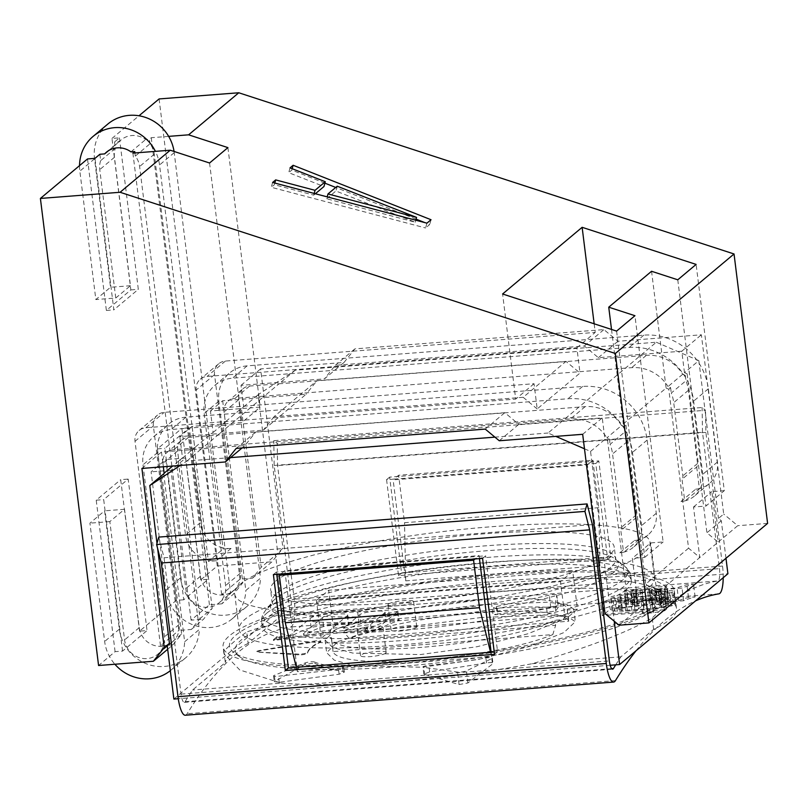 <?xml version="1.0" encoding="UTF-8"?>
<svg xmlns="http://www.w3.org/2000/svg" width="808" height="808" viewBox="0 0 808 808"><rect width="100%" height="100%" fill="white"/><g stroke="black" fill="none" stroke-linecap="round" stroke-linejoin="round"><path stroke-width="0.61" stroke-dasharray="4.04 3.03" d="M347.733 614.999L348.48 624.655C353.45 623.332 327.018 625.372 323.584 626.584A1382.165 353.258 85.6 0 0 303.596 635.33L303.384 633.563L330.209 630.018L347.359 615.635A12.918 2.242 -7.1 0 0 347.733 614.999A12.918 2.242 -7.1 0 0 336.31 614.181A12.918 2.242 -7.1 0 0 322.463 617.565L303.384 633.563M636.007 650.804A1382.165 353.258 -94.4 0 1 695.577 600.859M185.284 715.231A23.25 5.939 85.6 0 0 187.153 713.757A1382.165 353.258 -94.4 0 1 290.638 626.998A23.25 5.939 85.6 0 0 294.213 599.213L277.568 465.56L277.225 443.451L273.791 440.673L702.112 407.505L705.546 410.292L277.225 443.451M481.295 617.494L373.013 631.23L338.037 641.461L326.644 652.672L334.229 660.116L354.348 665.741L421.958 667.246L478.679 659.379L529.361 646.461L563.893 632.563L575.326 621.695L568.075 616.928L548.39 614.878L481.295 617.494M497.112 608.131L497.93 614.635C493.658 614.827 493.435 614.625 497.263 614.03C493.435 614.625 493.658 614.827 497.93 614.635L547.107 612.171L555.712 611.01L558.298 607.172L556.793 595.082L555.025 605.556A5.171 0.899 172.9 0 1 551.935 606.727A5.171 0.899 172.9 0 1 546.491 607.232A144.672 25.129 172.9 0 0 497.112 608.131A5.171 0.899 172.9 0 1 493.637 607.717A5.171 0.899 172.9 0 1 496.334 606.566L549.238 595.173A5.171 0.899 172.9 0 1 556.803 595.031A5.171 0.899 172.9 0 1 556.793 595.082M496.334 606.566L497.263 614.03L558.298 607.172L556.803 595.031M491.779 658.581L492.456 664.045C493.446 662.59 491.476 662.227 486.527 662.954L429.654 671.872L423.826 674.175L459.075 684.538L467.882 682.972L492.456 664.045L492.941 663.338L492.284 658.106A5.171 0.899 -7.1 0 0 485.911 658.015A144.672 25.129 -7.1 0 1 428.846 665.368A5.171 0.899 -7.1 0 0 422.927 666.994A5.171 0.899 -7.1 0 0 423.806 667.368L457.52 672.064A5.171 0.899 -7.1 0 0 466.378 670.882L491.779 658.581A5.171 0.899 -7.1 0 0 492.284 658.106M314.625 663.176C320.776 666.64 330.26 669.398 343.087 671.438L344.37 672.105L339.128 674.236L279.245 682.265L274.255 681.619L305.404 664.156L314.625 663.176L314.474 661.984A144.672 25.129 172.9 0 0 342.582 667.357A5.171 0.899 172.9 0 1 343.834 667.782A5.171 0.899 172.9 0 1 338.522 669.347L278.487 676.205A5.171 0.899 172.9 0 1 273.548 675.922A5.171 0.899 172.9 0 1 274.326 675.326L305.252 662.893A5.171 0.899 172.9 0 1 310.221 661.883A5.171 0.899 172.9 0 1 314.474 661.984M320.887 641.128L320.503 642.249C312.797 645.774 308.484 649.39 307.555 653.106C306.131 654.227 303.242 654.823 298.899 654.874L256.712 652.086L260.408 650.763L314.423 641.855L314.322 641.077L260.358 650.349A5.171 0.899 -7.1 0 0 256.661 651.692A5.171 0.899 -7.1 0 0 258.247 652.127L298.798 654.096A5.171 0.899 -7.1 0 0 304.242 653.621A5.171 0.899 -7.1 0 0 307.474 652.44A144.672 25.129 -7.1 0 1 320.412 641.582A5.171 0.899 -7.1 0 0 320.887 641.128A5.171 0.899 -7.1 0 0 314.322 641.077M320.412 641.582L320.503 642.249C321.463 641.38 319.433 641.239 314.423 641.855M290.153 636.866L276.71 638.401A1382.165 353.258 -94.4 0 0 273.417 640.411L367.519 629.594A1382.165 353.258 -94.4 0 0 365.458 630.735L379.053 629.129A1382.165 353.258 -94.4 0 1 398.294 620.797C405.252 618.938 377.255 620.746 359.025 622.918C349.894 622.867 315.756 625.867 311.131 627.543A1382.165 353.258 85.6 0 0 290.153 636.866L289.961 635.33L310.009 618.524A25.836 4.484 172.9 0 1 331.825 612.484A25.836 4.484 172.9 0 1 357.631 611.757A25.836 4.484 172.9 0 1 383.901 608.273A25.836 4.484 172.9 0 1 397.9 610.515A25.836 4.484 172.9 0 1 397.162 611.777L378.811 627.17L365.246 629.068L367.246 627.392L273.346 639.795L276.548 637.098L289.961 635.33M397.162 611.777L398.294 620.797L399.122 620.342L397.9 610.515M604.162 614.373A1382.165 353.258 -94.4 0 0 602.202 615.605L653.864 611.606L642.633 613.605L653.238 612.787L664.459 610.787A1382.165 353.258 -94.4 0 1 666.418 609.545L604.162 614.373L602.586 601.728A1395.083 356.56 -94.4 0 0 600.627 602.97L652.288 598.97L641.067 600.98L651.662 600.152L662.883 598.152A1395.083 356.56 -94.4 0 1 664.843 596.91L602.586 601.728M643.855 604.758L670.337 603.192L675.629 603.829L671.66 605.859L661.075 607.929L643.865 609.919L625.655 611.161L614.373 611.06L612.05 610.474L612.706 609.535L616.019 608.444L643.855 604.758L642.279 592.082L620.079 594.678L614.444 595.779L611.131 596.88L610.474 597.819L615.787 598.667L630.371 598.193L664.459 594.415L673.387 592.062L674.044 591.163L671.731 590.678L642.279 592.082M650.369 600.576L635.058 602.505A1382.165 353.258 -94.4 0 0 633.028 603.182L639.269 603.556A1382.165 353.258 -94.4 0 0 637.26 604.344L628.341 604.505L626.048 604.192L626.412 603.697A1382.165 353.258 -94.4 0 1 628.432 603.02L650.753 600.213L666.267 599.344L668.539 599.526L668.176 599.95A1382.165 353.258 -94.4 0 0 666.145 600.617L657.48 602.253L678.67 600.607A1382.165 353.258 -94.4 0 1 688.477 597.425L695.102 596.91A1382.165 353.258 -94.4 0 0 683.619 600.758L649.178 603.425A1382.165 353.258 -94.4 0 1 651.531 602.505L659.52 601.132A1382.165 353.258 -94.4 0 1 661.55 600.455L650.369 600.576L648.895 588.729L636.037 591.315A227.351 39.491 -7.1 0 0 504.717 591.274A227.351 39.491 -7.1 0 0 369.529 609.121L280.861 615.989A1395.083 356.56 -94.4 0 1 289.567 614.13A10.332 2.646 85.6 0 0 291.153 601.778L274.175 465.448L273.791 440.673M385.083 612.111L385.84 621.756C390.809 620.433 364.378 622.483 360.934 623.685A1382.165 353.258 85.6 0 0 344.147 630.715L343.814 628.079L370.64 624.544L384.719 612.747A12.918 2.242 -7.1 0 0 385.083 612.111A12.918 2.242 -7.1 0 0 373.67 611.292A12.918 2.242 -7.1 0 0 359.812 614.676L343.814 628.079M384.719 612.747L385.84 621.756A1382.165 353.258 85.6 0 0 371.044 627.765L344.147 630.715M347.359 615.635L348.48 624.655A1382.165 353.258 85.6 0 0 330.492 632.31L303.596 635.33M158.782 537.098L164.054 557.773L592.375 524.604M164.054 557.773L181.042 694.102A10.332 2.646 85.6 0 0 184.285 702.354A10.332 2.646 85.6 0 0 185.113 701.697A1395.083 356.56 -94.4 0 1 192.587 689.992L225.311 662.56L223.897 651.147A1395.083 356.56 -94.4 0 1 246.723 632.018L248.137 643.42L280.861 615.989M173.871 699.061L282.154 608.273L727.907 573.761M610.181 665.277L178.255 698.718M615.716 664.843A1395.083 356.56 -94.4 0 1 620.908 656.833L653.632 629.392A227.351 39.491 -7.1 0 0 676.488 608.313A227.351 39.491 -7.1 0 0 651.905 594.062L658.369 591.88L660.277 590.274L660.227 589.305L655.197 588.487L648.895 588.729M248.137 643.42A227.351 39.491 -7.1 0 0 225.311 662.56M223.897 651.147L223.917 653.51L239.744 669.953L281.265 683.124L192.587 689.992M281.265 683.124A227.351 39.491 -7.1 0 0 397.051 681.548A227.351 39.491 -7.1 0 0 532.24 663.691C586.295 648.127 626.281 632.886 652.207 617.989A1395.083 356.56 -94.4 0 1 717.888 580.962A10.332 2.646 85.6 0 0 719.474 568.62L702.495 432.28L702.112 407.505M620.908 656.833L532.24 663.691M656.318 342.239L698.839 360.631L684.467 372.69L687.123 373.831L685.285 375.377L682.71 374.256A38.754 36.855 -130 0 0 646.339 355.348L279.033 383.79L280.861 382.255L324.442 378.881L338.825 366.822L656.318 342.239L548.036 433.027L555.793 436.381M584.487 448.794L590.557 451.419L610.212 609.192L613.009 611.525L614.221 621.211M548.036 433.027L494.91 437.138M230.532 457.611L186.961 460.984L180.174 465.469M156.984 543.319L157.631 548.531M491.123 652.248L491.658 656.611L297.425 671.65L284.84 570.66L479.083 555.621L479.457 558.621M482.578 558.379L485.638 555.813L478.164 556.389L475.104 558.954M280.871 573.993L283.931 571.428L478.164 556.389L479.083 555.621M491.658 656.611L490.587 652.288M284.84 570.66L283.931 571.428L276.457 572.003L276.74 574.316M273.397 574.569L276.457 572.003M386.577 479.679L398.526 575.619L607.707 559.429L595.759 463.489L588.285 464.065L591.345 461.499L389.638 477.124L401.586 573.054L610.767 556.864L598.809 460.924L591.345 461.499L592.87 460.217L398.637 475.256L394.051 479.104L386.577 479.679L389.638 477.124M595.759 463.489L598.809 460.924M494.526 654.318L497.587 651.753L485.638 555.813M607.707 559.429L610.767 556.864M494.233 652.005L497.587 651.753M369.529 609.121C314.221 614.535 273.286 622.17 246.723 632.018M479.72 604.818L546.814 602.223L566.499 604.293L573.751 609.07L562.317 619.938L527.786 633.815L477.094 646.713L420.382 654.571L352.773 653.086L332.654 647.471L325.069 640.047L336.461 628.836L371.438 618.585L479.72 604.818M633.472 589.8L649.945 589.81A1395.083 356.56 -94.4 0 0 647.602 590.739L682.043 588.072A1395.083 356.56 -94.4 0 1 693.516 584.174L686.891 584.689A1395.083 356.56 -94.4 0 0 677.094 587.921L655.904 589.557L664.56 587.911A1395.083 356.56 -94.4 0 1 666.59 587.234L666.954 586.8L664.681 586.608L654.46 587.062L626.856 590.305A1395.083 356.56 -94.4 0 0 624.826 590.991L624.463 591.486L626.755 591.82L635.674 591.658A1395.083 356.56 -94.4 0 1 637.694 590.87L631.452 590.476A1395.083 356.56 -94.4 0 1 633.472 589.8L635.058 602.505M666.418 609.545L664.843 596.91M664.459 610.787L662.883 598.152M653.238 612.787L651.662 600.152M642.633 613.605L641.067 600.98M653.864 611.606L652.288 598.97M602.202 615.605L600.627 602.97M631.947 610.838L630.371 598.193M643.865 609.919L642.289 597.274M625.655 611.161L624.079 598.516M622.009 611.282L620.433 598.637M617.362 611.313L615.787 598.667M614.373 611.06L612.797 598.415M612.05 610.474L610.474 597.819M612.706 609.535L611.131 596.88M616.019 608.444L614.444 595.779M621.655 607.343L620.079 594.678M626.624 606.576L625.049 593.91M632.593 605.869L631.018 593.193M636.896 605.414L635.32 592.739M655.773 603.829L654.197 591.153M662.065 603.465L660.49 590.789M665.711 603.303L664.125 590.628M670.337 603.192L668.761 590.527M673.317 603.344L671.731 590.678M675.629 603.829L674.044 591.163M674.963 604.717L673.387 592.062M671.66 605.859L670.085 593.203M666.034 607.06L664.459 594.415M661.075 607.929L659.5 595.284M655.116 608.717L653.541 596.072M650.814 609.212L649.238 596.567M723.21 577.69A23.25 5.939 85.6 0 0 722.534 566.055L705.889 432.391L705.546 410.292M653.632 629.392L652.207 617.989M651.905 594.062L651.349 589.598M636.037 591.315L635.795 589.335M394.849 663.873A227.351 39.491 -7.1 0 0 674.286 590.638A227.351 39.491 -7.1 0 0 502.515 573.599A227.351 39.491 -7.1 0 0 223.079 646.834A227.351 39.491 -7.1 0 0 394.849 663.873M656.854 601.707L655.773 593.052M651.531 602.505L649.945 589.81M659.52 601.132L658.369 591.88M661.55 600.455L660.277 590.274M661.58 600.142L660.227 589.305M659.954 600.041L658.54 588.709M656.651 600.152L655.197 588.487M653.026 600.364L651.551 588.527M646.057 600.97L644.602 589.305M641.4 601.475L639.997 590.143M637.734 601.99L636.391 591.153M633.028 603.182L631.452 590.476M633.007 603.556L631.422 590.85M634.644 603.717L633.068 591.022M639.269 603.556L637.694 590.87M637.26 604.344L635.674 591.658M632.634 604.485L631.048 591.799M628.341 604.505L626.755 591.82M626.048 604.192L624.463 591.486M626.412 603.697L624.826 590.991M628.432 603.02L626.856 590.305M631.452 602.394L629.866 589.678M637.128 601.596L635.543 588.87M643.441 600.91L641.855 588.173M650.753 600.213L649.167 587.477M656.045 599.809L654.46 587.062M661.994 599.475L660.409 586.739M666.267 599.344L664.681 586.608M668.539 599.526L666.954 586.8M668.176 599.95L666.59 587.234M666.145 600.617L664.56 587.911M663.136 601.314L661.55 588.618M657.48 602.253L655.904 589.557M678.67 600.607L677.094 587.921M688.477 597.425L686.891 584.689M695.102 596.91L693.516 584.174M683.619 600.758L682.043 588.072M649.178 603.425L647.602 590.739M661.601 602.253A220.887 38.37 172.9 0 1 444.087 657.934A220.887 38.37 172.9 0 1 233.764 652.329A220.887 38.37 172.9 0 1 235.774 635.219A220.887 38.37 172.9 0 1 491.87 575.619A220.887 38.37 172.9 0 1 665.277 598.577A220.887 38.37 172.9 0 1 661.601 602.253M657.247 607.687A215.716 37.471 172.9 0 1 444.824 662.065A215.716 37.471 172.9 0 1 239.421 656.591A215.716 37.471 172.9 0 1 241.38 639.885A215.716 37.471 172.9 0 1 491.486 581.679A215.716 37.471 172.9 0 1 660.843 604.101A215.716 37.471 172.9 0 1 657.247 607.687M577.447 609.212L565.216 619.463L555.005 620.261A118.837 20.644 172.9 0 1 423.665 647.178A118.837 20.644 172.9 0 1 331.381 638.471A118.837 20.644 172.9 0 1 331.381 637.573L321.17 638.36L333.411 628.099L343.622 627.311A118.837 20.644 172.9 0 1 474.963 600.384A118.837 20.644 172.9 0 1 567.246 609.091A118.837 20.644 172.9 0 1 567.246 610L577.447 609.212L572.731 571.337L560.5 581.598L316.453 600.495L328.694 590.234L572.731 571.337M565.216 619.463L560.5 581.598M321.17 638.36L316.453 600.495M331.381 637.573L332.017 642.623L555.631 625.301L555.005 620.261M333.411 628.099L328.694 590.234M567.246 610L567.873 615.05L344.248 632.361L343.622 627.311M348.955 638.249L568.721 621.231A118.837 20.644 172.9 0 0 479.023 612.817A118.837 20.644 172.9 0 0 348.955 638.249L344.248 632.361M568.721 621.231L567.873 615.05M552.813 634.573A118.837 20.644 172.9 0 1 422.746 660.005A118.837 20.644 172.9 0 1 333.048 651.581L552.813 634.573L555.631 625.301M385.79 653.086A12.918 2.242 172.9 0 1 371.933 656.47A12.918 2.242 172.9 0 1 360.519 655.652A12.918 2.242 172.9 0 1 360.883 655.015A12.918 2.242 172.9 0 1 374.74 651.632A12.918 2.242 172.9 0 1 386.153 652.45A12.918 2.242 172.9 0 1 385.79 653.086M416.373 627.442A12.918 2.242 -7.1 0 0 416.746 626.806A12.918 2.242 -7.1 0 0 405.323 625.988A12.918 2.242 -7.1 0 0 391.476 629.371A12.918 2.242 -7.1 0 0 391.102 629.998A12.918 2.242 -7.1 0 0 402.525 630.826A12.918 2.242 -7.1 0 0 416.373 627.442M388.325 604.121A12.918 2.242 -7.1 0 0 387.961 604.758A12.918 2.242 -7.1 0 0 399.374 605.576A12.918 2.242 -7.1 0 0 413.231 602.192A12.918 2.242 -7.1 0 0 413.595 601.566A12.918 2.242 -7.1 0 0 402.182 600.738A12.918 2.242 -7.1 0 0 388.325 604.121M357.742 629.765A12.918 2.242 172.9 0 1 371.589 626.392A12.918 2.242 172.9 0 1 383.012 627.21A12.918 2.242 172.9 0 1 382.639 627.836A12.918 2.242 172.9 0 1 368.791 631.22A12.918 2.242 172.9 0 1 357.368 630.402A12.918 2.242 172.9 0 1 357.742 629.765M333.058 651.581L332.017 642.623M274.175 465.448L702.495 432.28M588.285 464.065L394.051 479.104L393.132 479.871L587.365 464.832L588.285 464.065M705.889 432.391L277.568 465.56M398.526 575.619L401.586 573.054M592.87 460.217L598.779 507.676L599.94 565.822L587.365 464.832M598.779 507.676L404.545 522.715L398.637 475.256M599.94 565.822L405.707 580.861L393.132 479.871M405.707 580.861L404.545 522.715M725.978 558.288L721.302 520.736L718.494 518.413L723.695 514.05L701.364 334.795L617.948 341.259L603.919 329.593L354.894 348.874L344.016 362.469L260.6 368.923L282.921 548.178L275.548 555.258L282.154 608.273M344.016 362.469L338.825 366.822L295.243 370.195L258.075 394.759L277.73 552.541M698.839 360.631L718.494 518.413M605.01 613.555L610.212 609.192M582.679 434.3L602.263 417.887L518.837 424.341L504.808 412.686L255.793 431.967L244.915 445.551L242.087 447.925M590.557 451.419L604.929 439.36L602.263 417.887M684.467 372.69L681.79 351.207L701.364 334.795M611.515 329.442L623.291 423.978L625.947 425.129L624.109 426.664L621.534 425.553L606.848 437.855L609.424 438.976L607.596 440.511L627.392 599.475L613.009 611.525M623.291 423.978L666.115 388.072L651.561 271.276M604.929 439.36L607.596 440.511M666.115 388.072L668.771 389.224L688.567 548.178L699.789 557.51L693.496 507.01L705.95 506.05L724.301 490.668L696.122 264.418M682.71 374.256L668.024 386.567L670.6 387.689L668.771 389.224M295.243 370.195L280.861 382.255L241.016 385.335L243.693 406.818L241.37 408.353L261.176 567.307L275.548 555.258M621.534 425.553A38.754 36.855 -130 0 0 585.164 406.636L217.847 435.078L219.685 433.543L179.841 436.623L192.082 426.371L231.926 423.281L250.278 407.899L210.434 410.979L213.11 432.462L210.787 433.997L230.583 592.951L221.877 603.818L234.118 593.567L221.665 594.526L240.016 579.144L252.47 578.175L261.176 567.307M240.016 579.144L214.544 374.639A12.918 12.282 50 0 1 218.695 363.782A12.918 12.282 50 0 1 225.422 361.055L595.223 332.421L594.153 323.786M724.301 490.668L711.848 491.628L718.14 542.117L737.714 525.705L723.695 514.05M687.123 373.831L706.919 532.795L718.14 542.117L638.613 608.798L632.321 558.308L650.672 542.915L663.126 541.956L634.947 315.706M681.79 351.207L598.364 357.671L584.346 346.006L335.32 365.287L324.442 378.881M499.263 440.754L518.837 424.341M186.961 460.984L201.333 448.925L244.915 445.551M141.915 468.428L161.489 452.015L201.333 448.925L203.172 447.39L570.478 418.948A38.754 36.855 50 0 1 606.848 437.855M598.364 357.671L617.948 341.259M209.565 163.004L241.885 422.513L231.926 423.281L219.685 433.543L263.267 430.169L306.091 394.264L262.509 397.637L264.347 396.102L631.654 367.66A38.754 36.855 50 0 1 668.024 386.567M210.434 410.979L222.665 400.728L262.509 397.637L250.278 407.899L260.237 407.121L241.885 422.513M179.841 436.623L182.517 458.106L180.194 459.641L199.99 618.595L191.294 629.472L178.841 630.432L153.368 425.927A12.918 12.282 50 0 1 157.52 415.07A12.918 12.282 50 0 1 164.246 412.343L534.048 383.709L537.189 408.959L580.013 373.054L565.994 361.398L316.968 380.679L306.091 394.264M537.189 408.959L523.17 397.304L565.994 361.398M485.234 429.099L504.808 412.686M584.346 346.006L603.919 329.593M222.665 400.728L225.341 422.2L223.018 423.735L242.814 582.699L234.118 593.567M221.665 594.526L196.192 390.032A12.918 12.282 50 0 1 200.344 379.164A12.918 12.282 50 0 1 207.07 376.437L576.872 347.804L580.013 373.054M677.771 279.8L705.95 506.05M236.219 448.379L255.793 431.967M523.17 397.304L274.144 416.585L316.968 380.679M274.144 416.585L263.267 430.169M335.32 365.287L354.894 348.874M241.016 385.335L260.6 368.923M181.749 440.077A12.918 12.282 -130 0 1 188.476 437.36L217.847 435.078L203.172 447.39L173.791 449.662A12.918 12.282 50 0 0 167.064 452.389L181.749 440.077A12.918 12.282 -130 0 0 177.598 450.945L178.831 460.863L172.649 466.044M242.925 388.789A12.918 12.282 -130 0 1 249.652 386.062L279.033 383.79L264.347 396.102L234.966 398.374A12.918 12.282 50 0 0 228.24 401.101L242.925 388.789A12.918 12.282 -130 0 0 238.774 399.657L240.006 409.575L225.331 421.887L224.089 411.959A12.918 12.282 50 0 1 228.24 401.101M243.693 406.818L258.075 394.759M240.006 409.575L241.37 408.353M223.018 423.735L225.331 421.887M213.11 432.462L225.341 422.2M174.053 151.45A41.339 39.309 50 0 1 174.215 152.662L208.949 435.532L210.787 433.997M209.413 435.229L194.728 447.541L159.54 164.973A41.339 39.309 -130 0 0 155.419 151.359M182.517 458.106L194.728 447.541M178.831 460.863L180.194 459.641M164.165 473.488L161.842 475.023L164.125 473.195M161.489 452.015L163.327 466.772M192.082 426.371L194.758 447.844M167.67 649.279L172.942 644.855L181.638 633.987L167.266 646.036M191.294 629.472L203.525 619.211L212.231 608.343L199.99 618.595M230.583 592.951L242.814 582.699M252.47 578.175L272.044 561.762L282.921 548.178M161.842 475.023L181.638 633.987M163.681 473.488L184.638 641.764L199.323 629.452A41.339 39.309 50 0 1 185.739 657.752A41.339 39.309 50 0 1 144.986 663.216A41.339 39.309 50 0 1 119.342 629.159L104.606 510.838L89.92 523.15L104.656 641.471A41.339 39.309 -130 0 0 114.888 664.247M178.356 461.176L199.323 629.452M192.435 449.379L212.231 608.343M194.263 447.844L208.403 561.358L223.089 549.046L231.058 548.43A28.421 27.028 50 0 1 222.937 547.844L223.089 549.046M208.949 435.532L222.937 547.844A28.421 27.028 -130 0 1 200.202 522.776L185.527 535.088L139.612 166.519A20.665 19.655 -130 0 0 135.3 156.106L149.985 143.794A20.665 19.655 50 0 1 154.298 154.207L200.202 522.776M224.856 422.2L245.814 590.476L260.499 578.164A41.339 39.309 50 0 1 246.915 606.465A41.339 39.309 50 0 1 206.161 611.929A41.339 39.309 50 0 1 180.517 577.871L165.781 459.54L151.096 471.852L165.832 590.183A41.339 39.309 -130 0 0 191.476 624.241A41.339 39.309 -130 0 0 232.239 618.766A41.339 39.309 -130 0 0 245.814 590.476M239.542 409.888L260.499 578.164M681.013 501.485L695.688 489.173A25.836 24.573 -130 0 0 699.395 488.598A25.836 24.573 -130 0 0 709.141 483.729A25.836 24.573 -130 0 0 717.443 462.004L708.333 388.789A59.418 56.51 -130 0 0 643.825 335.148L247.137 365.862A33.583 31.946 -130 0 0 229.644 372.953A33.583 31.946 -130 0 0 218.857 401.192L240.279 573.246A20.665 19.655 50 0 1 233.643 590.628A20.665 19.655 50 0 1 213.262 593.355A20.665 19.655 50 0 1 200.434 576.326L185.699 458.005L171.013 470.317L185.759 588.638A20.665 19.655 -130 0 0 198.576 605.667A20.665 19.655 -130 0 0 218.958 602.93A20.665 19.655 -130 0 0 225.604 585.558L204.172 413.504A33.583 31.946 50 0 1 214.968 385.264A33.583 31.946 50 0 1 232.452 378.174L629.139 347.46A59.418 56.51 50 0 1 693.648 401.091L702.768 474.316A25.836 24.573 50 0 1 694.466 496.041A25.836 24.573 50 0 1 684.709 500.909L681.013 501.485A25.836 24.573 -130 0 0 684.709 500.909L682.013 479.285L696.698 466.984A5.171 4.919 -130 0 0 697.526 463.539L688.406 390.325A38.754 36.855 -130 0 0 685.952 380.73L671.276 393.041A38.754 36.855 50 0 1 673.721 402.636L682.841 475.851A5.171 4.919 50 0 1 682.013 479.285M163.347 466.772L162.913 463.257A12.918 12.282 50 0 1 167.064 452.389M170.326 670.66A41.339 39.309 -130 0 0 171.054 670.064A41.339 39.309 -130 0 0 184.638 641.764M619.827 552.773L634.512 540.471A25.836 24.573 -130 0 0 638.209 539.895A25.836 24.573 -130 0 0 647.965 535.017A25.836 24.573 -130 0 0 656.268 513.292L647.147 440.077A59.418 56.51 -130 0 0 582.639 386.446L185.961 417.16A33.583 31.946 -130 0 0 168.468 424.24A33.583 31.946 -130 0 0 157.671 452.49L179.103 624.534A20.665 19.655 50 0 1 172.458 641.916A20.665 19.655 50 0 1 152.086 644.653A20.665 19.655 50 0 1 139.259 627.614L124.523 509.293L109.838 521.604L124.584 639.926A20.665 19.655 -130 0 0 137.4 656.955A20.665 19.655 -130 0 0 157.782 654.227A20.665 19.655 -130 0 0 164.418 636.845L142.996 464.792A33.583 31.946 50 0 1 153.793 436.552A33.583 31.946 50 0 1 171.276 429.472L567.963 398.748A59.418 56.51 50 0 1 632.472 452.389L641.592 525.604A25.836 24.573 50 0 1 633.28 547.329A25.836 24.573 50 0 1 623.534 552.207L619.827 552.773A25.836 24.573 -130 0 0 623.534 552.207L620.837 530.583L635.522 518.271A5.171 4.919 -130 0 0 636.351 514.837L627.23 441.623A38.754 36.855 -130 0 0 624.776 432.017L610.09 444.329A38.754 36.855 50 0 1 612.545 453.924L621.665 527.149A5.171 4.919 50 0 1 620.837 530.583M171.013 470.317L151.096 471.852M185.699 458.005L165.781 459.54M124.523 509.293L104.606 510.838M109.838 521.604L89.92 523.15M685.285 375.377L685.952 380.73M670.6 387.689L671.276 393.041M688.567 548.178L645.744 584.083L656.965 593.415L650.672 542.915M625.947 425.129L645.744 584.083M624.109 426.664L624.776 432.017M609.424 438.976L610.09 444.329M721.302 520.736L706.919 532.795M696.698 466.984L699.425 488.891L684.74 501.202M635.522 518.271L638.249 540.178L623.564 552.49M627.392 599.475L638.613 608.798L619.029 625.21M159.085 98.94L217.261 566.004L200.748 579.851L208.212 579.275L183.739 599.788L164.872 448.309L189.345 427.796L208.212 579.275M217.261 566.004L272.044 561.762M221.877 603.818L209.434 604.788L191.072 620.17L203.525 619.211M172.942 644.855L160.489 645.824L178.841 630.432M183.739 599.788L176.275 600.374L139.562 631.149L147.036 630.563L122.563 651.086L115.09 651.662L98.576 665.509M122.563 651.086L103.697 499.607L128.169 479.083L147.036 630.563M99.869 154.267L100.667 160.641L115.352 148.329L114.554 141.956L119.342 141.582A20.665 19.655 50 0 1 121.099 139.905A20.665 19.655 50 0 1 145.622 139.552L149.419 139.259L149.985 143.794M87.506 158.944L106.373 310.434L130.846 289.91L111.979 138.431L119.453 137.855L114.554 141.956M119.453 137.855L138.319 289.335L113.847 309.848L94.98 158.368M200.748 579.851L181.871 428.371L189.345 427.796M111.979 138.431L138.996 115.786M176.275 600.374L157.409 448.884L181.871 428.371M139.562 631.149L120.695 479.659L128.169 479.083M115.09 651.662L96.223 500.182L120.695 479.659M96.223 500.182L103.697 499.607M157.409 448.884L164.872 448.309M767.6 523.392L737.714 525.705M130.947 151.864L145.622 139.552M168.65 136.37L151.258 137.713L149.419 139.259M108.373 150.783L119.342 141.582M134.906 152.954L135.3 156.106M79.537 165.63A41.339 39.309 -130 0 0 79.851 171.144L95.849 299.566L110.524 287.254L94.536 158.833A41.339 39.309 50 0 1 107.817 124.068M100.667 160.641A20.665 19.655 -130 0 0 99.768 169.599L115.766 298.021L95.849 299.566M115.766 298.021L130.452 285.719L114.453 157.287A20.665 19.655 50 0 1 115.352 148.329M151.258 137.713L209.434 604.788M132.896 153.106L191.072 620.17M227.917 147.622L260.237 407.121M160.489 645.824L135.017 441.32A12.918 12.282 50 0 1 139.168 430.452A12.918 12.282 50 0 1 145.894 427.735L515.696 399.101L502.596 293.991M616.595 331.098L644.774 557.338L632.321 558.308M644.774 557.338L663.126 541.956M693.496 507.01L711.848 491.628M576.872 347.804L595.223 332.421M534.048 383.709L515.696 399.101M426.927 223.159L425.604 227.977L429.704 224.533L424.826 222.604M431.028 219.726L429.704 224.533M272.599 182.477L271.276 187.294L425.604 227.977M274.801 183.062L274.346 184.709L271.276 187.294M314.181 193.445L313.706 195.132L274.346 184.709M315.362 193.748L313.706 195.132M290.032 167.862L288.709 172.67L323.968 186.537M292.173 168.7L291.789 170.094L288.709 172.67M416.059 219.15L335.734 187.446M324.897 183.163L291.789 170.094M326.664 198.758L335.896 191.011L415.221 222.21L326.664 198.758L327.179 196.869M415.767 220.22L415.221 222.21M337.219 186.204L335.896 191.011M231.058 548.43L216.372 560.742A28.421 27.028 50 0 1 208.252 560.156A28.421 27.028 50 0 1 185.527 535.088M216.372 560.742L208.403 561.358M695.688 489.173L699.425 488.891M634.512 540.471L638.249 540.178M130.452 285.719L110.524 287.254M130.846 289.91L138.319 289.335M106.373 310.434L113.847 309.848M297.425 671.65L296.344 667.327M276.71 638.401L276.548 637.098M273.417 640.411L273.346 639.795M367.519 629.594L367.246 627.392M365.458 630.735L365.246 629.068M379.053 629.129L378.811 627.17M359.025 622.918L357.631 611.757M371.044 627.765L370.64 624.544M330.492 632.31L330.209 630.018M397.243 645.138A209.262 36.35 -7.1 0 0 654.45 577.72A209.262 36.35 -7.1 0 0 496.354 562.045A209.262 36.35 -7.1 0 0 239.138 629.452A209.262 36.35 -7.1 0 0 397.243 645.138M626.089 589.709A186.012 32.31 172.9 0 1 426.594 638.381A186.012 32.31 172.9 0 1 262.216 626.574A186.012 32.31 172.9 0 1 267.499 617.474A186.012 32.31 172.9 0 1 466.994 568.792A186.012 32.31 172.9 0 1 631.381 580.599A186.012 32.31 172.9 0 1 626.089 589.709M275.548 581.164A173.094 30.068 172.9 0 1 461.196 535.866A173.094 30.068 172.9 0 1 614.161 546.844A173.094 30.068 172.9 0 1 609.242 555.318A173.094 30.068 172.9 0 1 423.594 600.617A173.094 30.068 172.9 0 1 270.63 589.638A173.094 30.068 172.9 0 1 275.548 581.164M392.839 609.788A209.262 36.35 -7.1 0 0 650.056 542.38A209.262 36.35 -7.1 0 0 491.951 526.695A209.262 36.35 -7.1 0 0 234.734 594.102A209.262 36.35 -7.1 0 0 392.839 609.788M651.208 592.011L641.936 592.729L643.511 605.394L652.783 604.677L651.208 592.011L667.095 591.84L663.782 593.537L650.884 595.627L625.715 597.577L617.423 597.132L617.756 596.365L624.382 594.739L641.936 592.729M642.612 596.425L644.188 609.07L652.46 608.273L650.884 595.627M652.46 608.273L661.722 606.929L660.146 594.284M661.722 606.929L665.368 606.192L663.782 593.537M665.368 606.192L668.337 605.232L666.762 592.567M668.337 605.232L667.095 591.84M668.67 604.505L667.014 604.222L665.438 591.557M667.014 604.222L660.399 604.212L658.823 591.547M660.399 604.212L652.783 604.677M644.188 609.07L627.291 610.222L618.999 609.788L619.332 609.02L625.958 607.404L643.511 605.394M635.229 606.162L633.654 593.496M625.958 607.404L624.382 594.739M622.312 608.091L620.736 595.425M619.332 609.02L617.756 596.365M618.999 609.788L617.423 597.132M620.665 610.111L619.09 597.455M627.291 610.222L625.715 597.577M634.916 609.798L633.341 597.142M323.584 626.584L322.463 617.565M615.464 680.599L187.153 713.757M718.948 593.83L290.638 626.998M181.042 694.102L609.353 660.934M185.113 701.697L611.676 668.67M289.567 614.13L717.888 580.962M291.153 601.778L719.474 568.62M722.534 566.055L294.213 599.213M238.774 399.657L224.089 411.959M177.598 450.945L162.913 463.257M180.517 577.871L165.832 590.183M119.342 629.159L104.656 641.471M200.434 576.326L185.759 588.638M240.279 573.246L225.604 585.558M139.259 627.614L124.584 639.926M179.103 624.534L164.418 636.845M249.652 386.062L234.966 398.374M188.476 437.36L173.791 449.662M247.137 365.862L232.452 378.174M218.857 401.192L204.172 413.504M185.961 417.16L171.276 429.472M157.671 452.49L142.996 464.792M646.339 355.348L631.654 367.66M585.164 406.636L570.478 418.948M114.453 157.287L99.768 169.599M154.298 154.207L139.612 166.519M135.017 441.32L153.368 425.927M225.422 361.055L207.07 376.437M214.544 374.639L196.192 390.032M145.894 427.735L164.246 412.343M174.215 152.662L159.54 164.973M717.443 462.004L702.768 474.316M656.268 513.292L641.592 525.604M697.526 463.539L682.841 475.851M636.351 514.837L621.665 527.149M688.406 390.325L673.721 402.636M627.23 441.623L612.545 453.924M643.825 335.148L629.139 347.46M582.639 386.446L567.963 398.748M708.333 388.789L693.648 401.091M647.147 440.077L632.472 452.389M94.536 158.833L79.851 171.144M555.712 611.01L555.025 605.556M550.793 607.636L549.238 595.173M547.107 612.171L546.491 607.232M467.882 682.972L466.378 670.882M486.527 662.954L485.911 658.015M429.654 671.872L428.846 665.368M424.735 674.832L423.806 667.368M459.075 684.538L457.52 672.064M305.404 664.156L305.252 662.893M275.003 680.74L274.326 675.326M279.245 682.265L278.487 676.205M339.128 674.236L338.522 669.347M343.087 671.438L342.582 667.357M298.899 654.874L298.798 654.096M307.555 653.106L307.474 652.44M311.131 627.543L310.009 618.524M360.934 623.685L359.812 614.676M266.953 613.03A186.012 32.31 172.9 0 1 466.448 564.358A186.012 32.31 172.9 0 1 630.826 576.155A186.012 32.31 172.9 0 1 625.543 585.265A186.012 32.31 172.9 0 1 426.048 633.947A186.012 32.31 172.9 0 1 261.661 622.14A186.012 32.31 172.9 0 1 266.953 613.03M622.685 580.083A183.739 31.916 172.9 0 1 409.656 629.654A183.739 31.916 172.9 0 1 265.408 610.565A183.739 31.916 172.9 0 1 268.468 607.505A183.739 31.916 172.9 0 1 449.399 561.186A183.739 31.916 172.9 0 1 624.352 565.852A183.739 31.916 172.9 0 1 622.685 580.083M613.595 572.519A175.366 30.462 172.9 0 1 410.272 619.837A175.366 30.462 172.9 0 1 272.599 601.617A175.366 30.462 172.9 0 1 275.528 598.698A175.366 30.462 172.9 0 1 448.208 554.49A175.366 30.462 172.9 0 1 615.181 558.944A175.366 30.462 172.9 0 1 613.595 572.519M610.737 567.337A173.094 30.068 172.9 0 1 425.089 612.626A173.094 30.068 172.9 0 1 272.124 601.647A173.094 30.068 172.9 0 1 277.043 593.173A173.094 30.068 172.9 0 1 462.691 547.875A173.094 30.068 172.9 0 1 615.656 558.853A173.094 30.068 172.9 0 1 610.737 567.337M184.285 702.354L612.595 669.186M325.069 640.047L326.644 652.672M573.751 609.07L575.316 621.695M676.488 608.313L674.286 590.638M223.917 653.51L223.079 646.834M239.421 656.591L233.764 652.329M660.843 604.101L665.277 598.577M567.246 609.101L568.479 619.039M391.102 629.998L387.961 604.758M416.746 626.806L413.595 601.566M386.153 652.45L383.012 627.21M360.519 655.652L357.368 630.402M331.381 638.471L332.623 648.42M232.239 618.766L246.915 606.465M171.054 670.064L185.739 657.752M233.643 590.628L218.958 602.93M172.458 641.916L157.782 654.227M214.968 385.264L229.644 372.953M153.793 436.552L168.468 424.24M106.414 152.217L121.099 139.905M218.695 363.782L200.344 379.164M139.168 430.452L157.52 415.07M709.141 483.729L694.466 496.041M647.965 535.017L633.28 547.329M493.637 607.717L494.496 614.615M423.826 674.175L422.927 666.994M273.548 675.922L274.255 681.619M343.834 667.782L344.37 672.105M631.381 580.599L630.826 576.155C631.705 574.751 629.553 571.317 624.352 565.852L615.181 558.944L615.888 559.58L614.161 546.844M262.216 626.574L261.661 622.14C261.055 618.575 262.297 614.716 265.408 610.565L272.599 601.617L272.074 602.404L270.63 589.638M234.734 594.102L239.138 629.452M650.056 542.38L654.45 577.72"/><path stroke-width="1.21" d="M584.942 511.403L156.621 544.572L158.782 537.098L587.093 503.929L584.942 511.403L589.648 529.846L606.293 663.499A23.25 5.939 85.6 0 0 613.595 682.073A23.25 5.939 85.6 0 0 615.464 680.599A1382.165 353.258 -94.4 0 1 636.007 650.804M695.577 600.859A1382.165 353.258 -94.4 0 1 718.948 593.83A23.25 5.939 85.6 0 0 723.21 577.69M589.648 529.846L161.327 563.014L177.982 696.668A23.25 5.939 85.6 0 0 185.284 715.231L613.595 682.073M475.104 558.954L273.397 574.569L285.345 670.509L494.526 654.318L482.578 558.379L475.104 558.954L473.579 560.237L279.336 575.276L280.871 573.993M156.621 544.572L161.327 563.014M587.093 503.929L592.375 524.604L609.353 660.934A10.332 2.646 85.6 0 0 612.595 669.186A10.332 2.646 85.6 0 0 613.434 668.539A1395.083 356.56 -94.4 0 1 615.716 664.843M725.978 558.288L727.907 573.761L619.615 664.54L610.181 665.277M178.255 698.718L173.871 699.061L167.266 646.036L169.438 643.32L157.631 548.531M555.793 436.381L584.487 448.794M494.91 437.138L230.532 457.611L242.087 447.925M180.174 465.469L149.793 485.547L156.984 543.319M614.221 621.211L619.615 664.54M491.123 652.248L479.457 558.621M490.587 652.288L479.487 607.697L473.579 560.237M276.74 574.316L288.406 667.943L494.233 652.005M285.345 670.509L288.406 667.943M225.331 461.964L141.915 468.428L164.236 647.683L153.358 661.267L98.576 665.509L40.4 198.445L120.089 192.274L615.353 353.48L648.915 622.897L619.029 625.21L605.01 613.555L582.679 434.3L499.263 440.754L485.234 429.099L236.219 448.379L225.331 461.964L230.532 457.611M594.153 323.786L582.134 227.311L696.122 264.418L677.771 279.8L651.561 271.276L608.737 307.181L611.515 329.442M172.649 466.044L164.145 473.175L163.347 466.772M149.793 485.547L164.165 473.488L163.327 466.772M164.236 647.683L169.438 643.32M153.358 661.267L167.67 649.279M114.888 664.247A41.339 39.309 -130 0 0 170.326 670.66M120.089 192.274L170.256 150.217L132.896 153.106L134.734 151.571L130.947 151.864A20.665 19.655 -130 0 0 106.414 152.217A20.665 19.655 -130 0 0 104.656 153.894L99.869 154.267L94.98 158.368L87.506 158.944L40.4 198.445M138.996 115.786L159.085 98.94L238.774 92.768L734.038 253.975L767.6 523.392L648.915 622.897M238.774 92.768L188.607 134.825L168.65 136.37M104.656 153.894L108.373 150.783M134.734 151.571L134.906 152.954M155.419 151.359A41.339 39.309 -130 0 0 93.132 136.38A41.339 39.309 -130 0 0 79.537 165.63M93.132 136.38L107.817 124.068A41.339 39.309 50 0 1 148.005 118.362A41.339 39.309 50 0 1 174.053 151.45M188.607 134.825L227.917 147.622L209.565 163.004L170.256 150.217M615.353 353.48L734.038 253.975M272.599 182.477L426.927 223.159L431.028 219.726L293.112 165.276L290.032 167.862L325.291 181.729L315.039 190.324L275.68 179.901L272.599 182.477M608.737 307.181L634.947 315.706L616.595 331.098L502.596 293.991L582.134 227.311M337.219 186.204L416.544 217.392L327.987 193.94L337.219 186.204M275.68 179.901L274.801 183.062M315.039 190.324L314.181 193.445M325.291 181.729L323.968 186.537L315.362 193.748M293.112 165.276L292.173 168.7M424.826 222.604L416.059 219.15M335.734 187.446L324.897 183.163M416.544 217.392L415.767 220.22M327.987 193.94L327.179 196.869M296.344 667.327L285.254 622.736L279.336 575.276M479.487 607.697L285.254 622.736M606.293 663.499L177.982 696.668M611.676 668.67L613.434 668.539"/></g></svg>
